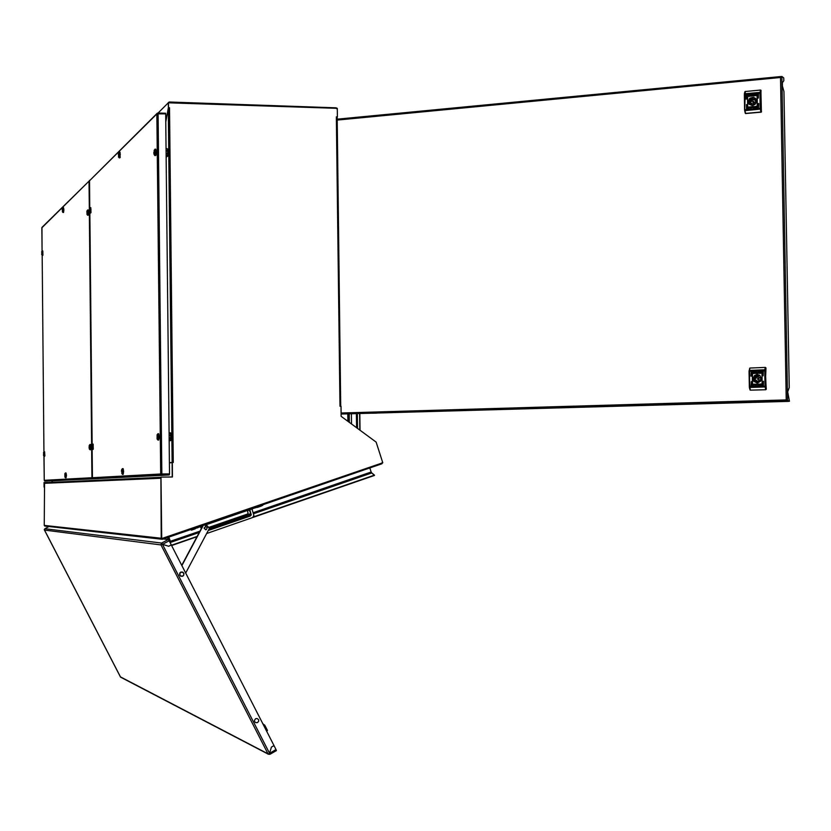 <?xml version="1.0" encoding="UTF-8"?>
<svg xmlns="http://www.w3.org/2000/svg" width="831" height="831" viewBox="0 0 831 831"><rect width="100%" height="100%" fill="white"/><g stroke="black" fill="none" stroke-linecap="round" stroke-linejoin="round"><path stroke-width="1.25" d="M173.201 462.431L172.287 462.452L172.443 476.963L160.913 477.098L161.692 538.935L161.037 477.087M169.119 107.833L168.381 107.812L169.555 107.739L173.305 462.4L169.379 462.649M336.378 116.88L337.126 117.254L340.762 406.214L339.993 406.224L336.358 116.87L337.355 116.859L337.251 108.373L169.14 102.826L169.275 101.984L168.402 102.504M173.18 462.41L172.329 462.452M165.764 121.918L168.319 108.186L169.534 107.77M336.004 107.843L169.275 101.995L336.056 107.833L336.597 108.695M382.031 462.69L381.813 463.76L162.627 539.257L162.232 538.384L382.748 462.805L376.111 442.134L341.115 416.352L340.99 406.224L340.014 406.224M168.797 537.127L170.428 542.404L199.295 532.442M253.465 513.735L371.769 472.901L371.145 472.018L253.143 512.748M336.919 108.362L336.202 107.874M158.046 113.006L168.329 102.847L158.139 113.006M382.603 462.857L381.813 463.75M160.923 477.929L161.245 538.405L162.616 539.226M45.3 526.054L44.292 525.421L44.562 482.666L160.923 477.285M172.225 476.973L168.288 477.015M170.023 542.383L169.493 541.365M208.311 530.479L250.214 516.009L251.232 514.867L250.048 510.463L248.999 509.964L247.555 510.826L248.074 513.205L247.461 514.067L208.903 527.363M199.315 526.615L200.811 526.937L201.455 528.381M206.732 533.45L252.686 517.495L253.86 515.386L252.157 509.704L252.437 508.323M249.186 509.933L251.118 514.327L250.224 515.937L208.352 530.407M200.001 526.387L201.372 528.537M199.004 527.28L198.817 526.792L197.955 527.737L189.51 530.001M262.617 504.812L262.274 505.57L252.489 508.665M261.235 506.131L257.298 507.409M195.337 528.838L191.338 530.157M182.841 572.144L180.94 572.029L179.828 572.985L179.589 574.907L180.628 576.215L182.571 576.34L183.682 575.384L183.921 573.452L182.841 572.144M182.778 572.351L181.002 572.279L180.005 573.213L179.911 575.021L180.815 576.028L182.591 576.101L183.599 575.166L183.817 573.806L182.778 572.351M204 525.005L207.199 525.784L209.454 528.329L185.677 572.995M205.641 529.721L204.156 527.955L205.891 526.511M207.324 527.602L206.327 529.648L204.322 528.641L205.309 526.605L207.324 527.602M168.101 539.506L167.467 537.595M168.111 537.366L169.254 540.898M44.303 529.794L44.864 528.745L161.64 543.1L160.892 544.596L162.512 544.357L168.662 546.289L171.3 544.887L273.981 745.584L271.415 747.038L269.514 753.302L268.216 754.216L161.048 544.97L44.438 530.053L120.433 676.891L268.008 753.81M121.388 677.39L120.547 677.109M120.568 677.151L44.344 529.742M160.913 544.523L162.512 544.357L269.514 753.302M268.278 754.184L269.878 754.351L269.556 753.281L276.037 749.593L276.401 750.642L269.898 754.288M268.174 754.133L120.588 677.172M162.055 543.91L161.64 543.1L162.554 544.336L161.816 544.243M161.64 543.1L168.319 539.537L168.828 540.129L171.279 544.845L168.641 546.247L162.388 544.315M263.645 725.203L264.663 724.996L267.437 730.407L266.533 731.02M263.053 724.217L264.663 724.996M263.323 724.123L262.793 723.718M254.753 721.723L254.546 720.3L255.657 718.753L257.049 718.503L258.524 719.604L258.721 721.028L257.61 722.575L255.771 722.69L254.753 721.723M786.739 400.656L788.609 401.321L341.209 414.004M781.026 76.909L781.867 76.483L780.87 77.252M337.157 119.269L780.86 76.577L337.469 119.186M786.843 401.051L787.591 401.03L781.867 76.483L783.737 77.917L783.789 80.742L782.418 82.643L782.335 85.957L783.976 91.535L789.211 387.558L787.726 391.765L789.45 401.3L786.843 401.051L786.199 399.908L786.739 401.051L341.188 414.004M789.45 401.3L786.666 400.178M372.776 413.225L376.723 413.111M748.658 402.391L750.206 402.349M763.388 385.948L763.502 381.325L763.138 385.709M762.152 385.989L761.882 371.135L762.152 385.989M751.317 386.342L751.411 381.709L751.068 386.103M751.151 376.214L751.214 371.561L750.902 375.976M752.554 386.301L752.439 371.509L752.304 386.062M763.211 375.799L763.305 371.145L762.962 375.56M757.145 374.49L754.538 375.508L753.011 378.863L753.977 381.471L757.29 382.956L760.562 381.252L761.435 378.583L759.783 375.321L757.145 374.49M757.207 374.75L754.538 375.903L753.312 378.77L754.486 381.606L757.342 382.717L760.053 381.533L761.248 378.676L760.064 375.851L757.207 374.75M757.685 384.036L756.968 385.044L758.724 385.262L758.703 383.995L756.948 384.369L757.446 385.272M760.261 384.556L759.191 384.597L760.261 384.556M760.407 384.597L759.056 384.473L760.407 384.597M760.562 373.306L759.534 372.361L761.175 372.08L759.96 372.485L761.175 373.036L760.562 373.306M754.153 372.87L755.296 372.787L754.153 372.87M754.403 373.015L754.922 372.859M753.208 373.545L753.166 372.278L754.922 372.33L753.499 372.361L753.52 373.431L755.327 373.275L753.115 373.493L753.146 372.309L754.787 372.215M756.75 373.41L757.54 372.485L755.711 372.184L755.732 373.462L756.75 373.41M754.039 372.859L755.379 372.974L754.039 372.859M754.247 372.932L754.922 372.693M761.373 385.044L759.534 385.169L760.947 385.096L760.926 384.015L759.056 384.254L761.289 383.922L761.373 385.044M759.17 384.618L760.199 384.795L759.264 384.556M753.395 385.127L754.506 384.909L753.27 384.4L753.842 384.13L754.974 384.992L753.26 385.355M766.296 389.22L765.694 389.718L766.296 389.22L765.528 378.479L765.922 367.946L765.361 367.447L764.759 369.826L765.361 370.024L766.203 389.209M765.486 367.468L765.922 367.946M749.417 387.537L750.351 390.196L765.694 389.718L764.998 386.29L764.759 369.826L749.5 370.366L749.084 371.364L750.009 367.998L749.126 370.491M763.024 375.57L763.242 371.114M752.356 386.072L752.408 371.499M750.954 375.986L751.182 371.54M751.131 386.114L751.349 381.668M762.162 385.989L762.006 371.156M763.19 385.719L763.419 381.263M756.771 372.35L757.083 373.067L756.231 373.285L756.189 372.35L757.114 372.704L756.21 373.285M757.051 372.184L755.732 372.195L755.753 373.462M753.52 373.431L754.039 373.212M754.475 373.337L755.379 373.098M754.465 373.119L755.379 372.88M754.164 372.849L754.922 372.527M760.043 373.275L759.524 372.413L760.988 372.028M760.396 373.161L761.175 373.036M759.077 384.358L761.217 383.912M759.087 384.576L759.97 384.202M759.555 384.67L760.22 384.524M759.555 384.826L760.303 384.608M758.703 383.995L757.706 384.036M757.758 385.117L757.394 384.358L758.236 384.161L757.934 385.117M753.738 385.262L754.527 384.919L754.049 384.286M753.302 384.4L754.382 384.161M758.121 379.507L759.046 379.029L758.36 378.302M757.425 378.894L758.038 379.518L758.703 378.853L758.09 378.23L757.425 378.894M754.278 378.905L754.371 379.642L757.664 381.315L760.853 379.424L760.916 378.572L757.54 376.266L754.34 378.157L754.278 378.905M758.485 376.422L755.171 378.302L755.161 379.611M758.558 382.489L754.922 381.564L753.831 378.25L756.231 375.238L759.866 375.674M755.213 379.611L757.55 381.315M746.29 94.547L746.28 99.201L746.498 94.63M746.28 99.201L746.425 94.62M747.516 94.433L747.682 109.152L747.723 94.516M747.671 109.152L747.64 94.516M758.308 93.425L758.402 98.1L758.308 93.425M758.288 98.089L758.516 93.519M758.485 103.511L758.474 108.186L758.682 103.605M758.464 108.175L758.599 103.595M757.083 93.539L757.197 108.269L757.28 93.633M757.238 108.29L757.197 93.623M746.467 104.602L746.539 109.277L746.467 104.602M746.456 109.266L746.664 104.696M752.491 105.558L755.099 104.405L756.532 101.922L755.659 98.432L753.281 97.175L749.749 98.318L748.232 101.746L749.188 104.28L752.491 105.558M752.554 105.35L755.576 103.636L756.428 101.143L755.618 98.754L752.626 97.424L749.998 98.505L748.534 101.673L749.978 104.644L752.554 105.35M751.962 96.105L752.678 95.066L750.923 94.942L750.944 96.209L751.962 96.105M749.396 95.731L750.403 95.596M749.25 95.7L750.59 95.607L749.25 95.7M749.105 106.929L750.227 107.635L748.627 108.217L749.749 107.448L748.544 107.064L750.04 107.074M755.472 107.012L754.33 107.157L755.472 107.012M756.553 107.407L754.725 107.635L756.127 107.479L756.106 106.41L754.247 106.752L756.439 106.285L756.553 107.407M753.904 106.534L752.024 107.386L753.925 107.781L753.904 106.513L752.294 106.856L752.284 107.75M755.597 107.022L754.257 107.106L755.597 107.022M755.452 106.991L754.382 107.085L755.452 106.991M748.295 95.316L750.061 95.035L748.721 95.243L748.741 96.313L750.019 96.292L748.399 96.438L748.295 95.316L750.092 95.056M749.614 95.845L750.351 95.721L749.614 95.845M750.486 95.607L749.375 95.71L750.403 95.534M756.231 94.755L755.099 95.253L756.272 95.658L754.631 95.42L755.119 94.63L756.231 94.755M760.853 90.174L761.362 112.029L745.449 113.483M761.103 90.569L760.49 90.039L745.23 91.472L744.368 93.685M745.303 91.462L744.638 110.616L745.802 113.598M760.988 112.247L761.466 111.707M752.959 107.698L753.426 106.711L753.468 107.666L752.657 107.615M752.938 107.677L752.554 107.043L753.426 106.711M754.278 106.856L756.49 106.316M754.278 107.074L755.493 106.763M754.517 107.012L755.254 106.898M754.465 107.147L755.4 106.939M754.465 107.209L755.493 107.043M748.513 108.186L749.583 107.895L749.562 107.178M748.523 107.23L749.126 106.95M749.375 96.053L750.59 95.877M748.378 96.427L748.326 95.336M749.375 95.845L750.59 95.669M749.531 95.814L750.351 95.731M749.375 95.7L750.403 95.43M752.595 94.994L750.944 94.963L750.964 96.209M752.211 95.129L751.442 96.022L751.401 95.077L752.315 95.326L751.411 96.001M755.296 95.534L756.314 95.472M754.818 95.648L754.943 94.755L756.366 94.537M753.094 102.556L754.122 102.535L753.81 101.548M753.904 101.881L753.218 101.299L752.637 102.057L753.25 102.577L753.904 101.881M756.106 101.309L754.299 99.491L752.647 99.118L749.562 101.174L749.541 102.442L752.969 104.104L756.106 101.309M751.65 105.329L749.157 102.951L749.842 99.44L753.187 97.788L755.961 99.253M754.683 99.824L752.564 99.98L751.224 101.652L750.403 101.091M750.424 102.566L751.754 103.968M751.224 101.652L750.393 101.735L750.331 102.577M44.033 456.198L44.012 451.919M43.742 454.308L43.555 452.594L44.272 454.287L43.596 455.554L43.534 454.339M157.661 439.734L158.347 438.778L158.347 435.132L157.921 433.74L157.09 434.81M157.838 436.545L158.285 437.168L157.526 437.199L157.059 438.893L157.589 439.724L158.264 439.921L158.628 437.47L157.911 433.74M157.215 437.272L157.101 434.8L157.526 436.462L158.274 436.431M157.059 438.893L157.059 437.272M157.09 436.317L157.204 435.589L157.526 436.462M157.838 436.504L157.256 436.504M157.049 436.535L157.651 436.576M154.556 155.023L155.065 155.314L155.459 152.582L154.836 149.279M154.234 152.478L154.192 150.245L155.293 152.26L154.545 152.395L154.015 154.337L153.818 153.049L154.94 152.187M153.808 152.312L154.265 151.844M154.109 151.824L154.223 151.013L154.535 151.657M154.857 151.959L154.275 151.896M154.078 152.073L154.67 152.083M154.587 152.198L154.244 153.579L154.078 152.811M42.142 255.242L42.225 250.983M41.893 253.299L41.695 251.731L42.423 252.759L41.768 254.629L41.779 253.476M41.706 252.801L41.758 252.25L41.914 252.759M42.246 253.226L41.779 252.873M156.633 475.332L160.352 475.301M161.733 474.314L161.733 475.01L161.868 473.961L160.653 473.982L156.872 114.003L158.077 113.847L158.046 113.182L157.236 113.213L89.488 180.711L156.934 113.847M160.715 473.982L161.578 475.01L168.454 474.979L100.219 478.459M100.104 478.459L93.186 478.552L92.064 477.721L92.843 478.573L161.204 474.885M157.038 475.322L160.591 475.29M161.744 473.971L169.503 473.888L169.368 474.906L168.454 474.937M157.963 113.847L157.932 113.006M165.483 113.255L157.983 113.006L165.535 113.245L165.681 113.889L158.077 113.847L161.868 473.961M98.92 478.303L102.566 478.272M119.207 152.135L119.695 155.168L118.968 157.454M119.249 154.753L118.272 154.919L118.532 153.081L118.875 154.327L119.539 154.213L118.625 156.81L118.625 155.511M118.958 154.971L118.521 154.473L119.186 154.597M118.521 154.473L118.604 153.745L118.875 154.327M89.977 212.809L90.517 209.703L89.945 207.947M90.039 207.843L90.018 212.829L89.27 210.845L89.945 207.927M89.551 208.581L89.675 209.994M89.592 209.994L89.582 211.988M89.561 180.369L89.519 181.054M41.882 227.871L42.101 251.128L42.007 227.424L89.094 181.033M50.078 480.993L44.884 481.056L44.209 480.328L91.94 477.732L91.649 447.992M92.792 478.417L99.159 478.49L92.843 478.573M49.154 480.879L52.27 480.837M87.993 212.248L87.681 209.994L86.819 211.531L87.587 215.198L87.993 212.248M87.525 210.118L87.484 214.865M87.473 215.042L88.117 213.432L87.722 209.952M86.933 214.263L87.484 215.063M86.985 214.315L87.068 212.913M87.172 212.372L86.954 210.918M87.037 210.845L87.162 212.248M87.078 212.248L87.068 214.232M92.334 449.249L92.293 444.284M92.251 444.305L92.386 449.239L91.566 446.974L92.251 444.408M91.857 445.052L91.867 446.33M91.898 446.486L91.898 447.057M89.79 449.623L89.758 444.689M89.758 449.602L89.031 447.192L89.8 444.699L89.758 449.488M90.039 449.8L89.239 448.833M89.26 448.865L89.364 447.431M89.239 446.704L89.229 445.458M89.249 447.618L89.353 446.881M62.927 207.708L62.792 212.269M62.948 209.9L62.18 210.004L62.377 208.488L63.156 209.744L62.408 211.666L62.429 210.544M62.741 210.129L62.346 209.132L62.948 209.786M122.282 474.2L122.77 469.723L122.396 468.674L121.7 469.65M122.489 474.387L121.721 472.07M122.437 471.229L122.375 471.852L122.437 471.229L121.451 471.229L121.627 469.764L122.064 471.187L122.739 471.177L121.69 473.379M121.856 471.229L121.814 472.07M65.369 477.659L65.67 473.67L65.41 472.984L64.86 473.795L65.649 475.083L64.922 474.948M65.514 477.752L64.86 475.831M65.649 475.083L64.849 476.942M65.244 475.135L65.036 475.654M65.036 475.124L64.88 473.784M64.849 474.948L64.911 474.397L65.4 475.093M267.031 730.844L263.759 725.608M765.839 367.925L765.361 370.024M765.341 370.782L749.469 371.322L749.728 386.789L750.445 390.196L765.808 389.729M749.406 387.454L749.344 386.675L749.406 387.454M765.611 386.155L749.344 386.675L749.645 368.268M750.081 390.051L749.396 387.506L765.663 386.934M744.649 110.575L744.576 109.765L744.649 110.575M744.327 94.526L744.597 109.744L744.316 94.537L759.898 93.02L760.49 90.039M760.822 109.121L745.023 110.648L745.293 112.299L745.677 113.525L760.874 112.164L760.22 108.29L761.373 111.645M761.009 90.506L760.781 108.331M760.531 92.324L744.347 93.758L744.919 91.711M760.51 93.062L759.898 93.02L760.168 108.3L744.576 109.765M44.157 456.261L44.126 451.867M44.542 456.323L44.23 451.804M44.49 455.045L44.656 451.981M157.942 440.025L158.731 439.911L159.095 437.459L158.825 434.187L158.108 433.689M158.461 440.077L159.261 437.875L158.721 433.886M158.752 439.869L159.272 436.275L158.565 433.678M154.888 155.532L155.646 152.229L155.044 149.175M155.387 155.594L156.103 151.522L155.22 149.175M155.688 155.407L156.29 152.302L155.802 149.383M42.288 255.387L42.308 250.983M42.661 255.46L42.412 250.92M42.817 255.273L42.838 251.107M119.228 157.838L119.861 154.846L119.321 152.104M119.695 157.89L120.277 154.202L119.498 152.063M119.944 157.713L120.028 152.27M90.153 212.944L90.236 207.677M90.579 213.006L91.046 209.422L90.35 207.677M90.88 212.829L90.839 207.875M88.065 215.239L88.512 211.676L87.837 209.952M88.356 215.052L88.315 210.15M88.211 209.952L88.616 214.066L87.639 215.177M92.573 449.446L92.553 444.086M92.979 449.436L92.937 444.086M93.176 449.249L93.134 444.273M90.434 449.8L90.008 444.492M90.475 444.512L90.486 449.789L90.392 444.492M90.631 449.613L90.589 444.678M62.979 212.466L63.063 207.657M63.374 212.539L63.758 209.246L63.135 207.657M63.499 207.657L63.914 209.796L63.592 207.843M63.551 212.362L63.914 209.807M122.967 474.439L122.448 468.684M123.206 474.241L123.653 471.499L123.081 474.439L123.414 470.149L122.614 468.632M123.03 468.622L123.653 471.499L123.154 468.819M65.929 477.815L65.483 473.005M66.085 477.628L66.428 475.353L65.992 477.815L66.231 474.231L65.597 472.943M65.95 472.932L66.428 475.353L66.054 473.119M162.585 539.142L162.305 538.613M372.839 413.163L376.62 413.111M751.099 402.214L746.976 402.297M745.282 113.348L744.638 110.606M44.562 451.794L44.864 455.928L44.168 456.323L43.544 455.513M43.908 452.054L43.555 452.594M155.667 149.175L155.968 155.085L154.898 155.584L154.036 154.379M42.745 250.931L42.942 255.242L41.685 254.629M99.138 478.303L102.275 478.261M119.913 152.073L120.194 157.423L119.228 157.88L118.469 156.799M90.735 207.688L91.005 212.57L90.143 212.996L89.447 212.019M49.289 480.869L52.083 480.837M93.02 444.107L93.301 449.135L92.106 449.01L91.784 447.244M62.335 211.635L63.603 212.456L63.925 209.796M162.627 539.257L381.845 463.74M169.389 462.69L172.287 462.452M162.232 538.384L161.692 538.935M169.14 102.826L168.329 102.587L168.381 107.812M168.506 107.687L168.454 102.462M172.308 476.973L172.152 462.462M336.69 116.963L337.355 116.859M200.022 531.082L170.303 541.334L168.911 537.096M369.816 467.884L371.145 472.018M371.769 472.901L374.49 475.083L253.268 516.986M252.686 517.495L374.428 475.415L371.914 473.016M170.376 543.079L170.428 542.404M196.999 536.743L171.622 545.52M197.196 536.369L171.487 545.25M336.815 117.015L340.762 406.214M165.764 121.586L168.381 107.853L168.329 102.93M168.942 107.874L168.381 107.853M162.305 538.727L162.481 539.288M52.166 482.292L52.156 480.9L52.145 482.292M169.389 462.846L172.152 462.618L172.246 476.828M161.557 538.322L44.292 525.369M168.516 537.231L170.168 541.324M44.095 487.049L44.053 482.531L47.99 482.479M44.126 483.112L44.116 482.52M181.76 565.34L203.086 525.317M181.896 565.61L203.439 525.202M269.441 753.52L269.815 754.34M168.319 539.537L163.416 538.987M269.524 753.27L271.405 747.069L273.96 745.604M276.037 749.593L274.001 745.625M169.202 540.794L162.554 544.336L168.641 546.247M756.127 384.753L754.984 385.387L755.743 384.795L754.953 384.109L756.117 384.608L756.563 384.057L756.158 385.345M758.308 372.091L758.319 372.693L759.451 372.049L758.693 372.641L759.492 373.327L758.319 372.828L757.882 373.389L758.308 372.091L757.903 373.379M750.061 367.998L765.309 367.447M758.339 372.693L759.441 372.059M758.952 373.348L758.319 372.828M759.7 385.137L760.947 385.096M760.967 385.096L760.926 384.015M758.256 384.171L757.955 385.127M755.015 385.387L755.504 384.099M756.563 384.067L756.117 384.608M755.171 378.302L754.34 378.157M756.013 378.282L755.182 378.126M760.864 378.115L759.981 377.97M753.509 95.295L754.641 94.599L753.894 95.233L754.683 95.856L753.52 95.44L753.073 96.012L753.052 94.744L753.54 95.316L754.309 94.63M751.338 108.009L751.328 107.417L750.196 108.113L750.954 107.49L750.164 106.846L751.328 107.282L751.764 106.7L751.338 108.009M753.883 97.881L754.465 97.829M756.127 107.479L754.87 107.594M756.148 107.5L756.106 106.41M751.359 108.009L751.328 107.417M750.248 108.113L750.975 107.5L750.164 106.846M750.185 106.867L750.725 106.815M751.349 107.292L751.317 106.742M749.479 96.24L748.741 96.313M754.133 95.908L753.52 95.44M753.104 96.012L753.052 94.744M756.106 101.205L755.182 100.655M750.393 101.735L749.562 101.174M157.921 436.535L157.932 437.189M157.568 437.199L157.568 436.587M157.225 437.459L157.111 438.186L157.101 437.48M169.15 440.794L169.836 440.679M169.088 435.122L170.708 435.112L170.552 432.826L169.067 432.837M170.708 435.112L170.635 440.648L169.15 440.69M169.098 435.589L170.625 435.579M169.077 433.502L170.687 433.502M169.15 440.762L169.836 440.762M169.15 440.659L170.635 440.648M169.14 439.952L170.76 439.942M169.129 438.342L170.739 438.332M169.119 437.895L170.656 437.885M154.846 151.928L155.293 151.533M166.138 157.017L166.854 156.342M166.075 150.525L167.685 150.577L167.665 148.978L166.044 148.354M167.685 150.577L167.613 156.176L166.138 156.321M166.075 151.065L167.602 151.107M166.055 148.926L167.665 148.978M166.138 156.841L166.813 156.862M166.127 156.135L167.613 156.176M166.127 155.335L167.737 155.376M166.107 153.735L167.717 153.777M166.107 153.351L167.633 153.392M347.877 421.338L347.794 414.108M89.488 180.711L89.79 208.114L89.519 180.701M160.653 473.982L92.407 477.7L92.137 449.052L92.023 477.732M157.932 113.691L157.88 113.006M161.401 473.971L160.778 473.982M161.681 474.314L161.692 475.01L93.28 478.552M169.503 473.888L165.681 114.107M169.347 474.927L168.454 474.979M89.478 210.825L89.499 212.071M89.457 210.659L89.447 210.118M89.457 208.654L89.478 209.911M92.833 478.438L51.387 480.941M86.943 212.902L86.943 212.372M91.877 447.223L91.888 448.48M91.753 447.057L91.753 446.507M91.763 445.063L91.774 446.32M89.218 447.431L89.218 446.901M89.333 446.694L89.312 445.447M89.353 448.854L89.343 447.608M63.146 209.516L62.948 210.098M121.71 471.021L121.793 470.419M121.804 471.011L121.7 470.377M168.319 108.186L172.09 462.42M250.9 513.516L209.235 527.893M209.059 529.067L251.118 514.545M160.861 478.292L44.074 483.362M248.957 509.985L252.499 508.759M200.271 526.761L202.785 525.888M191.753 529.222L191.951 529.804M197.768 527.155L197.955 527.737M255.709 507.19L255.896 507.772M261.63 505.155L261.817 505.736M205.195 525.057L248.105 510.276M49.174 526.48L44.864 528.745M341.074 412.955L786.199 399.908L780.517 77.501L337.157 120.038M359.865 430.167L359.657 413.765M357.507 428.422L357.32 413.838M356.603 427.768L356.426 413.859M351.513 424.007L351.378 414.004M349.363 422.428L349.259 414.067M348.324 421.66L348.231 414.098M89.841 212.663L92.096 444.512L89.831 212.653M161.733 475.01L169.327 474.937M91.628 445.613L89.343 211.676M89.322 209.308L89.052 181.148L41.893 227.839M42.142 255.314L43.95 452.002L42.132 255.304M43.991 456.167L44.209 480.328L43.981 456.157M44.947 481.056L99.128 478.511M161.65 539.184L44.645 525.971M262.648 504.801L262.804 505.3M269.888 754.33L276.401 750.632M786.697 401.041L341.125 414.004M749.344 386.675L749.084 371.353M757.508 376.599L756.688 376.453M753.707 99.668L752.886 99.097M359.771 413.765L359.979 430.25M92.386 478.469L44.573 480.962"/></g></svg>
